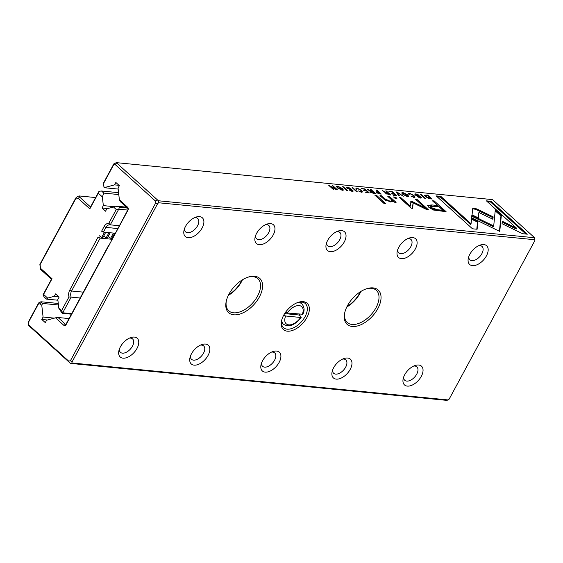 <?xml version="1.0" encoding="UTF-8"?>
<svg xmlns="http://www.w3.org/2000/svg" width="563" height="563" viewBox="0 0 563 563"><rect width="100%" height="100%" fill="white"/><g stroke="black" fill="none" stroke-linecap="round" stroke-linejoin="round"><path stroke-width="0.84" d="M302.873 314.274L287.285 312.986L285.504 312.338M299.727 314.203A13.737 7.896 132.2 0 1 299.22 315.027L300.755 316.413L300.635 317.469L285.659 315.998A11.57 6.65 132.2 0 0 288.749 324.865A11.57 6.65 132.2 0 0 300.635 317.469L301.226 317.321M299.22 315.027L284.653 313.598M283.689 315.238L285.659 315.998M428.401 198.401L432.152 199.077L427.725 195.065L424.615 195.178L425.586 196.593L428.401 198.401M376.443 192.616L379.392 193.89L381.242 194.073L376.816 190.062L376.105 189.991L378.047 191.751L375.964 191.828L376.443 192.616M370.313 191.723L370.574 191.244L370.644 192.096L373.558 193.32L375.43 193.503L371.003 189.492L370.299 189.421L372.298 191.23L371.404 191.146L367.252 189.119L370.25 191.399M409.47 193.208L408.393 193.405L408.794 194.165L409.582 194.242L409.977 193.672L413.2 195.417C414.354 196.501 414.481 197.001 413.573 196.923L410.884 196.044L413.974 197.346L415.015 197.127L413.939 195.481L409.47 193.208L409.259 193.989M413.735 197.543L414.143 196.79L413.39 197.254M409.582 194.242L409.977 193.672M477.009 209.028L474.06 208.085L472.688 208.599L472.068 214.841L478.367 217.902L478.902 212.483L492.899 219.274L493.146 216.854L477.009 209.028L476.601 209.781L492.738 217.607L492.583 219.12M397.042 192.046L396.261 191.969L398.703 195.79L399.47 195.861L397.309 192.63L403.319 196.241L397.042 192.046L396.704 192.666M396.612 195.586L392.186 191.575L388.836 191.244L392.01 191.983L393.516 193.348L391.039 193.102L394.037 193.82L395.381 195.037L392.798 194.784L393.319 195.262L396.612 195.586M385.676 193.236L385.936 192.757L386.007 193.609L390.792 195.009L386.366 190.998L385.662 190.927L387.661 192.743L385.24 192.138L382.615 190.632L385.613 192.912M347.441 188.535L348.152 187.606L350.925 188.514L347.61 187.134L346.484 187.324L346.956 188.155L352.164 190.294L351.699 190.829L349.187 190.041L352.121 191.265L353.275 191.068L351.411 189.471L347.392 187.732L346.991 188.485M352.164 190.294L351.516 191.174M396.092 202.356L389.554 196.55L387.801 196.381L391.327 199.576L391.996 200.843L390.068 201.188L385.275 199.035L381.686 195.783L379.969 195.614L383.748 199.035L390.504 201.92L393.157 201.174L394.374 202.187L396.092 202.356M471.85 215.305L471.512 217.684L499.761 231.428L501.351 215.249L495.306 209.767L493.709 225.946L471.85 215.305M495.201 210.794L500.943 216.002L499.451 231.28M385.662 203.574L376.492 195.27L374.775 195.101L383.945 203.405L385.662 203.574M415.705 195.248L416.423 194.312L419.189 195.22L415.874 193.841L414.748 194.031L415.22 194.861L420.427 197.001L419.97 197.543L417.457 196.747L420.385 197.972L421.539 197.782L419.674 196.177L415.663 194.439L415.255 195.192M420.427 197.001L419.787 197.88M337.673 186.156L336.512 186.388L337.533 187.979L342.241 190.294L343.402 190.062L342.374 188.457L337.673 186.156L337.364 186.916M534.611 237.741L492.534 199.612L116.316 162.637L158.4 200.766L534.611 237.741L534.836 239.739L158.625 202.764L157.689 203.574L71.98 362.079L71.994 362.98L448.211 399.948L449.14 399.146L534.85 240.633L534.836 239.739M356.956 188.049L355.879 188.246L356.288 189.006L357.076 189.084L357.47 188.514L360.693 190.259C361.847 191.343 361.967 191.842 361.059 191.765L358.371 190.885L361.46 192.18L362.502 191.962L361.432 190.315L356.956 188.049L356.745 188.823M361.228 192.384L361.629 191.631L360.883 192.096M357.076 189.084L357.47 188.514M369.286 192.898L364.859 188.886L361.509 188.556L364.683 189.295L366.189 190.66L363.712 190.421L366.71 191.131L368.054 192.356L365.471 192.103L365.992 192.574L369.286 192.898M522.654 233.729L527.313 234.187L491.027 201.308L486.404 200.85L516.672 228.282L502.28 221.28L502.041 223.701L522.654 233.729M403.002 192.574L401.841 192.806L402.862 194.397L407.57 196.712L408.731 196.48L407.703 194.875L403.002 192.574L402.693 193.341M396.915 198.401L395.529 197.141L393.523 196.944L394.916 198.204L396.915 198.401M337.35 189.759L332.923 185.748L332.269 185.684L336.027 189.091L328.757 185.34L333.183 189.351L333.831 189.414L330.221 186.142L336.343 189.661L337.35 189.759M421.061 194.411L420.357 194.341L424.784 198.352L425.487 198.422L421.061 194.411L420.857 194.791M343.289 186.768L342.578 186.698L347.005 190.709L347.716 190.78L343.289 186.768L343.078 187.148M411.152 201.132L410.251 206.128L401.011 197.761L399.547 197.613L411.222 208.19L412.679 208.331L413.101 202.898L427.078 209.746L428.556 209.893L416.887 199.316L415.424 199.175L424.671 207.557L412.151 201.491L410.786 201.357M433.44 210.013L446.093 211.695L434.221 200.942L432.391 200.766L437.62 205.495L431.948 204.939L427.542 205.291L428.893 207.409L433.44 210.013M352.797 187.697L352.086 187.634L356.513 191.645L357.224 191.709L352.797 187.697L352.586 188.084M472.491 228.803L477.114 229.254L477.917 221.329L471.618 218.268L471.062 223.771L440.829 196.374L436.205 195.917L472.491 228.803M448.211 399.948L446.684 400.363L70.466 363.388L28.389 325.259L28.15 322.367L38.629 302.985L39.565 302.183L41.092 301.775L42.492 303.429L58.432 304.991M111.671 240.338L128.019 209.52A0.725 0.542 -84.4 0 0 127.907 208.521L120.552 201.857L119.377 199.759L127.611 207.226A2.168 1.633 95.6 0 1 127.949 210.224L66.075 324.661A2.168 1.633 95.6 0 1 63.781 325.28L55.547 317.814L46.595 320.22L45.293 322.627L41.789 319.453L43.091 317.039L41.775 305.336L40.001 303.724L38.284 304.189L28.347 322.564L28.6 324.809L68.714 361.157L70.431 360.693L155.592 203.18L155.339 200.942L115.232 164.593L113.515 165.05L103.578 183.432L104.056 187.676L114.549 184.875L115.851 182.468L119.363 185.649L118.061 188.056L119.377 199.759M306.884 317.56A17.713 10.183 -47.8 0 1 289.685 331.114A17.713 10.183 -47.8 0 1 281.507 320.945A17.713 10.183 -47.8 0 1 298.432 302.275A17.713 10.183 -47.8 0 1 306.884 317.56M259.353 297.032A23.132 13.301 -47.8 0 1 236.889 314.738A23.132 13.301 -47.8 0 1 226.206 301.458A23.132 13.301 -47.8 0 1 248.311 277.066A23.132 13.301 -47.8 0 1 259.353 297.032M377.808 308.672A23.132 13.301 -47.8 0 1 355.344 326.378A23.132 13.301 -47.8 0 1 344.662 313.098A23.132 13.301 -47.8 0 1 366.766 288.706A23.132 13.301 -47.8 0 1 377.808 308.672M136.992 348.434A12.653 7.277 -47.8 0 1 124.712 358.117A12.653 7.277 -47.8 0 1 118.87 350.855A12.653 7.277 -47.8 0 1 130.961 337.519A12.653 7.277 -47.8 0 1 136.992 348.434M208.071 355.422A12.653 7.277 -47.8 0 1 195.783 365.105A12.653 7.277 -47.8 0 1 189.942 357.843A12.653 7.277 -47.8 0 1 202.033 344.5A12.653 7.277 -47.8 0 1 208.071 355.422M279.142 362.403A12.653 7.277 -47.8 0 1 266.855 372.087A12.653 7.277 -47.8 0 1 261.014 364.824A12.653 7.277 -47.8 0 1 273.104 351.488A12.653 7.277 -47.8 0 1 279.142 362.403M350.214 369.391A12.653 7.277 -47.8 0 1 337.927 379.075A12.653 7.277 -47.8 0 1 332.093 371.812A12.653 7.277 -47.8 0 1 344.176 358.469A12.653 7.277 -47.8 0 1 350.214 369.391M202.131 227.973A12.653 7.277 -47.8 0 1 189.844 237.656A12.653 7.277 -47.8 0 1 184.002 230.394A12.653 7.277 -47.8 0 1 196.093 217.058A12.653 7.277 -47.8 0 1 202.131 227.973M273.203 234.961A12.653 7.277 -47.8 0 1 260.915 244.645A12.653 7.277 -47.8 0 1 255.074 237.382A12.653 7.277 -47.8 0 1 267.165 224.039A12.653 7.277 -47.8 0 1 273.203 234.961M344.274 241.942A12.653 7.277 -47.8 0 1 331.987 251.626A12.653 7.277 -47.8 0 1 326.153 244.363A12.653 7.277 -47.8 0 1 338.236 231.027A12.653 7.277 -47.8 0 1 344.274 241.942M415.346 248.93A12.653 7.277 -47.8 0 1 403.066 258.614A12.653 7.277 -47.8 0 1 397.225 251.351A12.653 7.277 -47.8 0 1 409.308 238.008A12.653 7.277 -47.8 0 1 415.346 248.93M421.286 376.373A12.653 7.277 -47.8 0 1 409.005 386.056A12.653 7.277 -47.8 0 1 403.164 378.793A12.653 7.277 -47.8 0 1 415.248 365.457A12.653 7.277 -47.8 0 1 421.286 376.373M486.418 255.912A12.653 7.277 -47.8 0 1 474.137 265.595A12.653 7.277 -47.8 0 1 468.296 258.333A12.653 7.277 -47.8 0 1 480.387 244.996A12.653 7.277 -47.8 0 1 486.418 255.912M104.056 187.676L103.381 183.228L113.86 163.854L116.316 162.637M104.078 187.69L118.174 189.077M114.549 184.875L118.997 185.311M228.557 294.956A23.132 13.301 132.2 0 0 242.069 280.036M347.012 306.596A23.132 13.301 132.2 0 0 360.524 291.676M55.547 317.814L58.024 317.497L65.378 324.168A0.725 0.542 -84.4 0 0 66.145 323.957L108.483 245.658L109.081 245.721M58.024 317.497L69.052 318.581M41.789 319.453L47.405 320.002M43.091 317.039L54.322 318.144M42.492 303.429L41.775 305.336M58.256 303.457L41.092 301.775M108.483 245.658L108.413 246.362M468.754 256.714A9.036 5.194 132.2 0 0 469.873 259.81A9.036 5.194 132.2 0 0 481.858 253.695A9.036 5.194 132.2 0 0 482.005 246.411A9.036 5.194 132.2 0 0 478.817 245.609M403.622 377.175A9.036 5.194 132.2 0 0 404.734 380.271A9.036 5.194 132.2 0 0 416.726 374.156A9.036 5.194 132.2 0 0 416.873 366.879A9.036 5.194 132.2 0 0 413.685 366.07M397.682 249.733A9.036 5.194 132.2 0 0 398.794 252.822A9.036 5.194 132.2 0 0 410.786 246.707A9.036 5.194 132.2 0 0 410.934 239.43A9.036 5.194 132.2 0 0 407.746 238.621M326.61 242.744A9.036 5.194 132.2 0 0 327.722 245.841A9.036 5.194 132.2 0 0 339.714 239.725A9.036 5.194 132.2 0 0 339.862 232.442A9.036 5.194 132.2 0 0 336.674 231.639M255.532 235.763A9.036 5.194 132.2 0 0 256.651 238.853A9.036 5.194 132.2 0 0 268.642 232.737A9.036 5.194 132.2 0 0 268.783 225.46A9.036 5.194 132.2 0 0 265.602 224.651M184.46 228.775A9.036 5.194 132.2 0 0 185.579 231.872A9.036 5.194 132.2 0 0 197.571 225.756A9.036 5.194 132.2 0 0 197.712 218.479A9.036 5.194 132.2 0 0 194.524 217.67M332.55 370.194A9.036 5.194 132.2 0 0 333.662 373.283A9.036 5.194 132.2 0 0 345.654 367.167A9.036 5.194 132.2 0 0 345.802 359.891A9.036 5.194 132.2 0 0 342.614 359.081M261.471 363.205A9.036 5.194 132.2 0 0 262.59 366.302A9.036 5.194 132.2 0 0 274.582 360.186A9.036 5.194 132.2 0 0 274.723 352.91A9.036 5.194 132.2 0 0 271.535 352.1M190.4 356.224A9.036 5.194 132.2 0 0 191.519 359.314A9.036 5.194 132.2 0 0 203.51 353.198A9.036 5.194 132.2 0 0 203.651 345.921A9.036 5.194 132.2 0 0 200.463 345.119M119.328 349.236A9.036 5.194 132.2 0 0 120.447 352.332A9.036 5.194 132.2 0 0 132.432 346.217A9.036 5.194 132.2 0 0 132.579 338.94A9.036 5.194 132.2 0 0 129.391 338.131M301.198 303.246A16.264 9.353 132.2 0 0 301.121 302.035M281.535 323.648A16.264 9.353 132.2 0 0 282.753 323.605M281.648 320.347A16.264 9.353 132.2 0 0 283.478 327.673A16.264 9.353 132.2 0 0 305.062 316.666A16.264 9.353 132.2 0 0 305.322 303.57A16.264 9.353 132.2 0 0 297.848 302.472M360.904 291.444A21.69 12.47 -47.8 0 1 346.815 306.99M344.802 312.5A21.69 12.47 132.2 0 0 347.202 322.458A21.69 12.47 132.2 0 0 375.978 307.785A21.69 12.47 132.2 0 0 376.33 290.311A21.69 12.47 132.2 0 0 366.189 288.896M242.449 279.804A21.69 12.47 -47.8 0 1 228.36 295.35M226.347 300.86A21.69 12.47 132.2 0 0 228.747 310.818A21.69 12.47 132.2 0 0 257.523 296.138A21.69 12.47 132.2 0 0 257.875 278.671A21.69 12.47 132.2 0 0 247.734 277.256M158.4 200.766L158.625 202.764M71.994 362.98L70.466 363.388M115.232 164.593L116.464 163.15M113.86 163.854L113.515 165.05M157.302 200.161L155.339 200.942M155.592 203.18L157.689 203.574M40.001 303.724L41.233 302.289M38.629 302.985L38.284 304.189M28.537 325.78L28.6 324.809M68.714 361.157L69.376 362.783M71.98 362.079L70.431 360.693M336.59 186.902L337.265 186.909M342.494 189.724L342.923 190.301M338.194 186.62L337.441 186.775L338.314 188.07L341.762 189.858L342.508 189.696L338.194 186.62M356.069 188.781L356.548 188.802M361.615 191.659L362.016 192.194M414.931 194.573L415.571 194.601M420.54 197.627L420.941 197.993M364.641 189.295L364.859 188.886M365.971 191.061L366.189 190.66M367.843 192.757L368.054 192.356M375.76 195.987L384.276 203.44M376.091 196.023L376.492 195.27M487.382 201.744L490.619 202.061L525.926 234.053M490.619 202.061L491.027 201.308M502.189 222.188L516.264 229.035L516.672 228.282M401.912 193.32L402.594 193.327M407.429 196.874L407.837 196.121L403.516 193.039L402.77 193.193L403.643 194.488L407.091 196.276L407.837 196.121L408.252 196.719M500.943 216.002L501.351 215.249M471.724 216.199L493.301 226.699L493.709 225.946M394.508 197.831L395.529 198.26M395.12 197.894L395.529 197.141M388.78 197.268L394.607 202.216M389.146 197.303L389.554 196.55M390.842 201.955L391.996 200.843M380.947 196.501L385.641 200.421M381.278 196.529L381.686 195.783M332.733 186.107L332.923 185.748M329.376 185.896L329.629 185.424M346.667 187.866L347.308 187.894M352.276 190.92L352.67 191.286M385.718 193.306L386.331 193.405M386.162 191.385L386.366 190.998M387.435 193.158L387.661 192.743M387.161 193.13L386.704 193.623L389.526 194.432L388.203 193.229L387.161 193.13L386.5 193.996M389.293 194.861L389.526 194.432M391.968 191.976L392.186 191.575M393.298 193.749L393.516 193.348M395.17 195.438L395.381 195.037M397.021 193.165L397.309 192.63M410.378 202.11L411.75 202.244L424.27 208.31L424.671 207.557M400.532 198.507L409.843 206.881L410.251 206.128M400.603 198.514L401.011 197.761M413.101 202.898L412.334 208.296M416.402 200.062L427.169 209.76M416.479 200.069L416.887 199.316M411.75 202.244L412.151 201.491M433.376 201.653L444.7 211.561M427.521 205.741L437.212 206.248L437.62 205.495M442.877 210.259L442.469 211.012L437.029 210.478L430.73 208.289L429.935 207.071L430.336 206.318L431.138 207.536L437.437 209.725L442.877 210.259L438.985 206.734L430.336 206.318M433.813 201.695L434.221 200.942M472.28 209.352L473.652 208.838L476.601 209.781M478.902 212.483L478.043 217.747M492.738 217.607L493.146 216.854M408.576 193.946L409.062 193.961M411.447 196.473L411.637 196.121M414.129 196.818L414.523 197.353M370.355 191.793L370.968 191.892M370.799 189.872L371.003 189.492M372.073 191.645L372.298 191.23M371.798 191.617L371.341 192.117L374.163 192.926L372.84 191.723L371.798 191.617L371.137 192.49M373.931 193.355L374.163 192.926M380.025 193.538L378.596 192.25L377.576 192.145L377.182 192.68L380.025 193.538L379.856 193.932M376.211 192.391L376.781 192.419M376.605 190.442L376.816 190.062M377.822 192.173L378.047 191.751M377.576 192.145L376.985 193.046M430.758 198.936L430.955 198.563L427.542 195.474L425.565 195.516L426.332 196.663L430.955 198.563M424.206 195.931L425.635 195.65M427.5 195.467L427.725 195.065M471.527 219.176L477.508 222.082L476.784 229.225M477.508 222.082L477.917 221.329M437.184 196.811L440.421 197.127L470.654 224.524L471.062 223.771M440.421 197.127L440.829 196.374M101.607 231.217L104.127 226.502A7.228 5.44 95.6 0 1 108.821 223.258L116.259 209.499L113.501 207.001L106.85 208.789L105.541 211.202L102.037 208.021L103.339 205.615L102.36 196.902L98.286 193.215L89.82 208.873L78.271 198.415L75.477 199.161L40.086 264.624L40.494 268.284L52.042 278.741L43.576 294.407L47.644 298.094L54.301 296.307L55.603 293.893L59.115 297.074L57.813 299.481L58.791 308.193L61.55 310.692L68.989 296.933A7.228 5.44 95.6 0 1 69.735 290.114L98.11 237.03M105.717 232.315L102.916 237.502L101.713 237.382L104.514 232.202M110.179 232.758L107.378 237.938L106.182 237.818L108.983 232.639M114.648 233.195L111.847 238.374L110.644 238.262L113.452 233.075M127.724 210.069L118.737 209.183L110.271 224.841A5.785 4.349 -84.4 0 0 110.024 224.813A5.785 4.349 -84.4 0 0 105.95 227.389L103.409 232.09L101.586 231.203M115.19 233.251L103.409 232.09M108.821 223.258L110.271 224.841L119.257 225.728M113.501 207.001L118.455 206.368L126.393 207.149M118.455 206.368L119.455 207.275L127.4 208.057M102.037 208.021L107.653 208.577M103.339 205.615L115.232 206.783M118.582 192.673L101.488 190.991L103.803 193.095L118.793 194.566M103.803 193.095L102.36 196.902M95.633 197.557L79.221 195.945L79.51 196.973L90.544 206.973L99.011 191.307L101.488 190.991M47.644 298.094L46.483 299.101L44.167 296.997L42.999 294.906L51.465 279.248L40.43 269.248L39.889 264.427L75.822 197.965L77.687 196.353L79.221 195.945M46.483 299.101L57.89 300.22M54.301 296.307L58.749 296.743M71.424 314.196L62.141 313.281L58.791 308.193M111.938 239.275L100.151 238.114L71.557 291.001A5.785 4.349 -84.4 0 0 71.184 297.123L80.178 298.003M68.989 296.933L71.184 297.123L62.718 312.782L71.712 313.661M98.328 237.227L100.151 238.114M112.593 236.988L113.015 237.276M108.131 236.551L110.644 238.262M103.662 236.115L106.182 237.818M99.194 235.672L101.713 237.382M119.455 207.275L118.737 209.183L116.259 209.499M61.55 310.692L62.718 312.782L62.141 313.281M40.43 269.248L40.494 268.284M78.271 198.415L79.51 196.973M75.822 197.965L75.477 199.161M99.011 191.307L98.286 193.215M43.576 294.407L42.999 294.906M51.465 279.248L52.042 278.741M89.82 208.873L90.544 206.973M302.261 314.457A11.57 6.65 132.2 0 0 299.171 305.589A11.57 6.65 132.2 0 0 287.285 312.986M281.465 322.437L283.421 324.211A13.737 7.896 -47.8 0 1 281.725 320.051M297.56 302.577A13.737 7.896 -47.8 0 1 301.867 303.851L299.91 302.078M63.781 325.28L65.906 324.218M66.145 323.957L66.075 324.661M128.019 209.52L127.949 210.224M127.611 207.226L127.907 208.521M361.193 190.751L361.432 190.315M415.473 194.594L415.874 193.841M420.737 197.789L421.145 197.043M417.971 196.121L418.161 195.762M393.474 201.23L393.882 200.477M389.723 201.821L390.068 201.188M384.867 199.788L385.275 199.035M347.202 187.887L347.61 187.134M352.466 191.082L352.874 190.329M349.707 189.414L349.897 189.055M386.5 193.151L386.767 192.652M388.273 194.728L388.491 194.334M431.54 205.692L431.948 204.939M430.73 208.289L431.138 207.536M437.029 210.478L437.437 209.725M413.706 195.917L413.939 195.481M371.137 191.638L371.404 191.146M372.91 193.222L373.128 192.82M376.992 192.152L377.252 191.673M378.808 193.806L378.998 193.44M425.783 195.375L426.043 194.897M426.121 197.043L426.332 196.663M117.737 228.55L105.95 227.389L104.127 226.502M69.735 290.114L71.557 291.001L83.338 292.162M283.421 324.211C288.96 327.56 294.885 325.28 301.191 317.384M302.901 314.21C304.766 310.466 304.421 307.018 301.867 303.851M337.441 186.775L337.033 187.528M342.508 189.696L342.1 190.449M356.442 189.379L356.851 188.626M420.244 198.176L420.652 197.423M402.77 193.193L402.362 193.946M351.981 191.469L352.389 190.716M386.436 193.2L386.028 193.954M408.956 194.538L409.364 193.785M371.073 191.694L370.665 192.447M376.893 192.222L376.485 192.975M425.565 195.516L425.156 196.269"/></g></svg>
